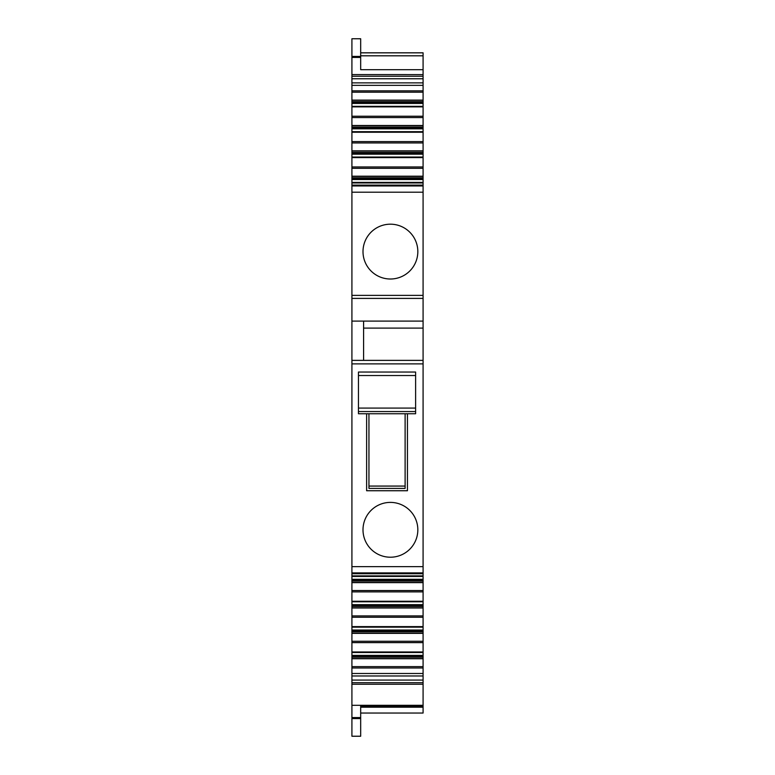 <?xml version="1.0" encoding="UTF-8"?>
<svg xmlns="http://www.w3.org/2000/svg" width="775" height="775" viewBox="0 0 775 775"><rect width="100%" height="100%" fill="white"/><g stroke="black" fill="none" stroke-linecap="round" stroke-linejoin="round"><path stroke-width="1.16" d="M360.675 713.039L423.082 713.039L423.082 675.974L351.918 675.974L351.918 682.707L423.082 682.707M423.082 295.362L351.918 295.362L351.918 192.2L423.082 192.2L423.082 328.096L363.591 328.096M423.082 576.106L423.082 328.096M351.918 579.7L423.082 579.7L423.082 580.901L351.918 580.901L351.918 576.426L423.082 576.426L351.918 576.106M423.082 576.426L423.082 579.312L351.918 579.312M423.082 601.468L423.082 580.901M351.918 605.062L423.082 605.062L423.082 606.263L351.918 606.263L351.918 601.788L423.082 601.788L351.918 601.468M423.082 601.788L423.082 604.674L351.918 604.674M423.082 626.83L423.082 606.263M351.918 630.433L423.082 630.433L423.082 631.625L351.918 631.625L351.918 627.149L423.082 627.149L351.918 626.83M423.082 627.149L423.082 630.036L351.918 630.036M423.082 652.192L423.082 631.625M351.918 655.795L423.082 655.795L423.082 656.987L351.918 656.987L351.918 652.511L423.082 652.511L351.918 652.192M423.082 652.511L423.082 655.398L351.918 655.398M351.918 656.987L351.918 673.485L423.082 673.485L423.082 656.987M423.082 673.485L423.082 675.974M351.918 682.707L351.918 684.248L423.082 684.248L351.918 684.248L351.918 705.318L423.082 705.318M423.082 706.035L360.675 706.035L423.082 706.035M423.082 52.807L360.675 52.807L423.082 52.807L423.082 69.682L360.675 69.682L360.675 38.75L351.918 38.75L360.675 38.789M423.082 82.867L423.082 85.357L351.918 85.357L351.918 82.867L423.082 82.867L423.082 69.682M423.082 85.357L423.082 92.215L351.918 92.215L351.918 103.443L423.082 103.443L423.082 106.65M423.082 103.443L423.082 92.215M423.082 128.805L423.082 106.524L351.918 106.524L351.918 128.805L423.082 128.805L423.082 132.012M423.082 154.167L423.082 131.886L351.918 131.886L351.918 154.167L423.082 154.167L423.082 157.383M423.082 179.529L423.082 157.248L351.918 157.248L351.918 179.529L423.082 179.529L423.082 182.745M423.082 192.2L423.082 182.619L351.918 182.619L351.918 192.2M390.416 224.188A27.416 27.416 0 0 0 363 251.594A27.416 27.416 0 0 0 390.416 279.01A27.416 27.416 0 0 0 417.832 251.594A27.416 27.416 0 0 0 390.416 224.188M351.918 182.745L351.918 179.529M423.082 177.95L351.918 177.95M351.918 157.383L351.918 154.167M423.082 152.578L351.918 152.578L423.082 152.578M351.918 132.012L351.918 128.805M423.082 127.216L351.918 127.216L423.082 127.216M351.918 106.65L351.918 103.443M423.082 101.854L351.918 101.854M351.918 85.357L351.918 92.215M351.918 82.867L351.918 38.789M423.082 76.241L351.918 76.241M351.918 718.57L360.675 718.57L360.675 736.25L351.918 736.25L351.918 705.318M360.675 718.57L360.675 705.318M351.918 673.485L351.918 675.974M351.918 652.511L351.918 651.978L423.082 651.978M351.918 631.625L351.918 651.978M351.918 627.149L351.918 626.617L423.082 626.617M351.918 606.263L351.918 626.617M351.918 601.788L351.918 601.255L423.082 601.255M351.918 580.901L351.918 601.255M351.918 576.426L351.918 575.883L423.082 575.883M423.082 573.723L351.918 573.723L351.918 575.883M351.918 573.723L351.918 321.102L423.082 321.102M423.082 363.872L351.918 363.872M423.082 360.375L351.918 360.375M423.082 298.394L351.918 298.394L351.918 321.102M351.918 295.362L351.918 298.394M423.082 55.81L360.675 55.81M390.416 502.394A27.416 27.416 0 0 0 363 529.8A27.416 27.416 0 0 0 390.416 557.215A27.416 27.416 0 0 0 417.832 529.8A27.416 27.416 0 0 0 390.416 502.394M363.591 360.375L363.591 321.102M407.447 413.743L407.447 490.74L366.623 490.74L366.623 413.743L415.613 413.743L415.613 372.039L358.457 372.039L358.457 375.536L415.613 375.536M366.623 413.743L358.457 413.743L358.457 375.536M368.948 413.743L368.948 488.405L405.112 488.405L405.112 413.743M360.675 707.207L423.082 707.207M423.082 185.952L351.918 185.952M423.082 182.958L351.918 182.958M423.082 182.416L351.918 182.416M423.082 179.141L351.918 179.141M351.918 177.775L423.082 177.775M423.082 176.361L351.918 176.361M351.918 176.216L423.082 176.216M423.082 168.311L351.918 168.311M351.918 166.954L423.082 166.954M423.082 157.596L351.918 157.596M423.082 157.054L351.918 157.054M423.082 153.779L351.918 153.779M351.918 152.413L423.082 152.413M423.082 150.999L351.918 150.999M351.918 150.854L423.082 150.854M423.082 142.949L351.918 142.949M351.918 141.593L423.082 141.593M423.082 132.234L351.918 132.234M423.082 131.692L351.918 131.692M423.082 128.417L351.918 128.417M351.918 127.052L423.082 127.052M423.082 125.637L351.918 125.637M351.918 125.482L423.082 125.482M423.082 117.577L351.918 117.577M351.918 116.231L423.082 116.231M423.082 106.863L351.918 106.863M423.082 106.33L351.918 106.33M423.082 103.046L351.918 103.046M351.918 101.68L423.082 101.68M423.082 100.266L351.918 100.266M351.918 100.12L423.082 100.12M351.918 90.859L423.082 90.859M423.082 78.769L351.918 78.769M351.918 74.603L423.082 74.603L351.918 74.584M351.918 57.437L360.675 57.437M360.675 56.43L351.918 56.43M360.675 736.211L351.918 736.211M360.675 717.563L351.918 717.563M423.082 680.082L351.918 680.082M423.082 667.982L351.918 667.982M351.918 666.626L423.082 666.626M423.082 658.721L351.918 658.721M351.918 658.576L423.082 658.576M423.082 657.161L351.918 657.161M423.082 642.62L351.918 642.62M351.918 641.264L423.082 641.264M423.082 633.359L351.918 633.359M351.918 633.214L423.082 633.214M423.082 631.799L351.918 631.799M423.082 617.258L351.918 617.258M351.918 615.902L423.082 615.902M423.082 607.997L351.918 607.997M351.918 607.842L423.082 607.842M423.082 606.438L351.918 606.438M423.082 591.887L351.918 591.887M351.918 590.54L423.082 590.54M423.082 582.635L351.918 582.635M351.918 582.48L423.082 582.48M423.082 581.066L351.918 581.066M423.082 572.899L351.918 572.899M423.082 566.641L351.918 566.641M423.082 52.845L360.675 52.845M360.675 705.996L423.082 705.996M358.457 408.086L415.613 408.086M415.613 411.554L358.457 411.554M368.948 486.07L405.112 486.07M423.082 185.118L351.918 185.118"/></g></svg>
